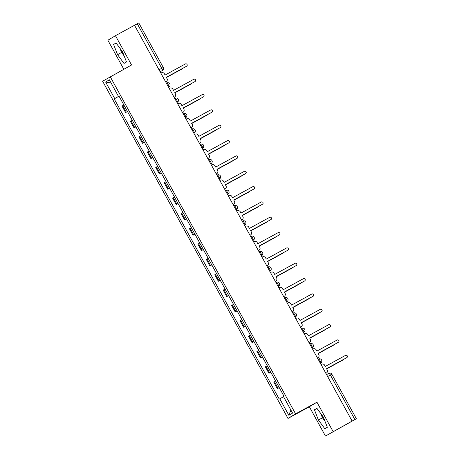 <?xml version="1.0" encoding="UTF-8"?>
<svg xmlns="http://www.w3.org/2000/svg" width="459" height="459" viewBox="0 0 459 459"><rect width="100%" height="100%" fill="white"/><g stroke="black" fill="none" stroke-linecap="round" stroke-linejoin="round"><path stroke-width="0.69" d="M123.219 53.56A8.75 2.014 61.3 0 1 122.335 52.033A8.75 2.014 61.3 0 1 121.405 50.232M324.065 418.895A8.75 2.014 61.3 0 1 323.182 417.369A8.75 2.014 61.3 0 1 322.247 415.567M325.465 436.05L352.122 421.069L134.521 25.256L115.456 35.687L131.561 64.983L102.609 81.22L287.994 418.436L309.355 406.754L325.465 436.05L356.391 418.763L354.87 419.578L330.382 375.043A2.243 0.516 -118.7 0 0 328.862 373.339L326.567 374.596L328.862 373.339A2.243 2.243 0 0 1 331.909 374.228L327.64 376.541M115.456 35.687L107.865 40.237L123.804 69.229M333.056 431.5L316.951 402.199L295.59 413.886L110.2 76.67M352.122 421.069L354.87 419.578M134.527 25.268L138.79 22.95L163.278 67.484L161.752 68.299L137.27 23.765M123.89 104.991L122.019 106.081L125.588 112.57L127.459 111.48M127.482 111.531L125.588 112.57M132.318 120.333L130.454 121.417L134.017 127.906L135.887 126.816M135.916 126.868L134.017 127.906M140.752 135.669L138.882 136.753L142.451 143.242L144.321 142.158M144.344 142.204L142.451 143.242M149.181 151.005L147.316 152.09L150.885 158.579L152.749 157.494M152.778 157.54L150.885 158.579M157.615 166.342L155.744 167.426L159.313 173.915L161.184 172.831M161.207 172.877L159.313 173.915M166.049 181.678L164.179 182.762L167.747 189.251L169.612 188.167M169.641 188.213L167.747 189.251M174.477 197.014L172.607 198.099L176.176 204.588L178.046 203.503M178.075 203.555L176.176 204.588M182.911 212.351L181.041 213.435L184.61 219.924L186.474 218.84M186.503 218.891L184.61 219.924M191.34 227.687L189.475 228.777L193.038 235.26L194.909 234.176M194.937 234.228L193.038 235.26M199.774 243.023L197.904 244.113L201.472 250.603L203.343 249.512M203.366 249.564L201.472 250.603M208.202 258.365L206.338 259.45L209.901 265.939L211.771 264.854M211.8 264.9L209.901 265.939M216.637 273.702L214.766 274.786L218.335 281.275L220.205 280.191M220.228 280.237L218.335 281.275M225.071 289.038L223.2 290.122L226.769 296.612L228.634 295.527M228.662 295.573L226.769 296.612M233.499 304.374L231.629 305.459L235.197 311.948L237.068 310.863M237.091 310.909L235.197 311.948M241.933 319.711L240.063 320.795L243.631 327.284L245.496 326.2M245.525 326.246L243.631 327.284M250.362 335.047L248.491 336.131L252.06 342.621L253.93 341.536M253.959 341.588L252.06 342.621M258.796 350.383L256.925 351.468L260.494 357.957L262.359 356.873M262.387 356.924L260.494 357.957M267.224 365.72L265.359 366.81L268.922 373.299L270.793 372.209M270.821 372.26L268.922 373.299M275.658 381.056L273.788 382.146L277.356 388.635L279.227 387.545M279.25 387.597L277.356 388.635M119.024 96.138L114.704 98.542L105.627 82.029L109.345 79.797L118.428 96.315L118.961 96.029M290.903 410.048L288.849 415.309L292.572 413.083L283.49 396.565L284.012 396.255L118.944 96L118.428 96.315M288.849 415.309L279.772 398.796L283.559 396.685M114.704 98.542L114.188 98.857L279.25 399.106L279.772 398.796M287.994 418.436L295.59 413.886M126.489 61.948L122.507 51.724L116.058 42.974L113.591 44.454L117.573 54.678L124.022 63.428L126.489 61.948M309.355 406.754L316.951 402.199M327.33 427.283L323.348 417.059L316.899 408.309L314.432 409.789L318.414 420.014L324.863 428.763L327.33 427.283M119.053 96.195L114.188 98.857M105.627 82.029L111.147 83.073M119.954 48.258L121.595 52.481L124.148 55.941M121.595 52.481L117.573 54.678M116.121 43.066L113.591 44.454M320.795 413.593L322.442 417.81L324.995 421.276M322.442 417.81L318.414 420.014M316.968 408.401L314.432 409.789M166.055 81.685A2.243 2.186 -120.9 0 1 165.911 81.771L166.198 81.599A2.243 2.186 59.1 0 0 167.03 78.587L166.33 77.307L186.589 66.222A1.291 1.257 59.1 0 0 187.06 64.467A1.291 1.257 59.1 0 0 185.35 63.962L165.085 75.047L164.385 73.767A2.243 2.186 59.1 0 0 161.39 72.849L160.845 73.147M186.388 66.348A1.291 1.257 -120.9 0 1 186.302 66.394L166.336 77.319M166.428 77.485L182.166 68.879A1.291 1.257 59.1 0 0 182.648 68.397M181.959 68.999A1.291 1.257 -120.9 0 1 181.873 69.051L166.433 77.496M174.087 97.233L174.632 96.935A2.243 2.186 59.1 0 0 175.464 93.923L174.764 92.643L195.023 81.559A1.291 1.257 59.1 0 0 195.488 79.803A1.291 1.257 59.1 0 0 193.778 79.298L173.519 90.383L172.813 89.103A2.243 2.186 59.1 0 0 169.819 88.185L169.279 88.484M194.817 81.685A1.291 1.257 -120.9 0 1 194.736 81.731L174.77 92.655M174.483 97.021A2.243 2.186 -120.9 0 1 174.34 97.107L174.093 97.245M182.521 112.57L183.061 112.271A2.243 2.186 59.1 0 0 183.898 109.259L183.193 107.98L203.452 96.895A1.291 1.257 59.1 0 0 203.922 95.145A1.291 1.257 59.1 0 0 202.212 94.634L181.948 105.719L181.248 104.44A2.243 2.186 59.1 0 0 178.253 103.522L177.708 103.82M203.251 97.021A1.291 1.257 -120.9 0 1 203.165 97.073L183.198 107.991M182.917 112.357A2.243 2.186 -120.9 0 1 182.774 112.444L182.527 112.581M174.862 92.821L190.594 84.215A1.291 1.257 59.1 0 0 191.082 83.733M190.387 84.336A1.291 1.257 -120.9 0 1 190.307 84.387L174.868 92.833M183.29 108.158L199.028 99.551A1.291 1.257 59.1 0 0 199.51 99.069M198.822 99.672A1.291 1.257 -120.9 0 1 198.741 99.723L183.296 108.169M191.351 127.694A2.243 2.186 -120.9 0 1 191.202 127.786L191.495 127.608A2.243 2.186 59.1 0 0 192.327 124.596L191.627 123.316L211.886 112.237A1.291 1.257 59.1 0 0 212.351 110.481A1.291 1.257 59.1 0 0 210.641 109.971L190.382 121.056L189.682 119.776A2.243 2.186 59.1 0 0 186.681 118.858L186.142 119.156M211.679 112.357A1.291 1.257 -120.9 0 1 211.599 112.409L191.632 123.328M199.384 143.242L199.923 142.95A2.243 2.186 59.1 0 0 200.761 139.932L200.055 138.652L220.314 127.573A1.291 1.257 59.1 0 0 220.785 125.818A1.291 1.257 59.1 0 0 219.075 125.313L198.816 136.392L198.11 135.118A2.243 2.186 59.1 0 0 195.115 134.2L194.576 134.493M220.113 127.694A1.291 1.257 -120.9 0 1 220.027 127.745L200.061 138.664M199.78 143.036A2.243 2.186 -120.9 0 1 199.636 143.122L199.39 143.254M208.214 158.372A2.243 2.186 -120.9 0 1 208.07 158.458L208.357 158.286A2.243 2.186 59.1 0 0 209.189 155.268L208.489 153.994L228.748 142.91A1.291 1.257 59.1 0 0 229.219 141.154A1.291 1.257 59.1 0 0 227.503 140.649L207.244 151.728L206.544 150.454A2.243 2.186 59.1 0 0 203.544 149.536L203.004 149.829M228.542 143.03A1.291 1.257 -120.9 0 1 228.462 143.082L208.495 154.006M207.25 115.014A1.291 1.257 -120.9 0 1 207.17 115.06L191.73 123.505L207.457 114.888A1.291 1.257 59.1 0 0 207.944 114.406M215.684 130.35A1.291 1.257 -120.9 0 1 215.604 130.396L200.158 138.847L215.891 130.224A1.291 1.257 59.1 0 0 216.373 129.742M208.587 154.172L224.319 145.56A1.291 1.257 59.1 0 0 224.807 145.078M224.118 145.687A1.291 1.257 -120.9 0 1 224.032 145.732L208.593 154.184M216.246 173.915L216.786 173.622A2.243 2.186 59.1 0 0 217.623 170.605L216.918 169.331L237.183 158.246A1.291 1.257 59.1 0 0 237.647 156.49A1.291 1.257 59.1 0 0 235.937 155.985L215.678 167.07L214.973 165.791A2.243 2.186 59.1 0 0 211.978 164.873L211.438 165.165M236.976 158.366A1.291 1.257 -120.9 0 1 236.89 158.418L216.923 169.342M216.642 173.709A2.243 2.186 -120.9 0 1 216.499 173.795L216.252 173.927M232.547 161.023A1.291 1.257 -120.9 0 1 232.466 161.075L217.027 169.52L232.753 160.902A1.291 1.257 59.1 0 0 233.235 160.421M225.076 189.045A2.243 2.186 -120.9 0 1 224.933 189.131L225.22 188.959A2.243 2.186 59.1 0 0 226.052 185.947L225.352 184.667L245.611 173.582A1.291 1.257 59.1 0 0 246.081 171.827A1.291 1.257 59.1 0 0 244.366 171.322L224.107 182.407L223.407 181.127A2.243 2.186 59.1 0 0 220.406 180.209L219.867 180.502M245.404 173.703A1.291 1.257 -120.9 0 1 245.324 173.754L225.358 184.679M225.449 184.845L241.182 176.239A1.291 1.257 59.1 0 0 241.669 175.757M240.981 176.359A1.291 1.257 -120.9 0 1 240.895 176.411L225.455 184.857M233.505 204.381A2.243 2.186 -120.9 0 1 233.361 204.467L233.648 204.295A2.243 2.186 59.1 0 0 234.486 201.283L233.78 200.004L254.045 188.919A1.291 1.257 59.1 0 0 254.51 187.163A1.291 1.257 59.1 0 0 252.8 186.658L232.541 197.743L231.835 196.463A2.243 2.186 59.1 0 0 228.84 195.545L228.301 195.844M253.838 189.045A1.291 1.257 -120.9 0 1 253.758 189.091L233.792 200.015M249.409 191.696A1.291 1.257 -120.9 0 1 249.329 191.747L233.889 200.193L249.616 191.575A1.291 1.257 59.1 0 0 250.098 191.093M241.543 219.93L242.082 219.631A2.243 2.186 59.1 0 0 242.914 216.619L242.214 215.34L262.473 204.255A1.291 1.257 59.1 0 0 262.944 202.499A1.291 1.257 59.1 0 0 261.234 201.994L240.969 213.079L240.269 211.8A2.243 2.186 59.1 0 0 237.274 210.882L236.729 211.18M262.273 204.381A1.291 1.257 -120.9 0 1 262.187 204.427L242.22 215.351M241.939 219.718A2.243 2.186 -120.9 0 1 241.795 219.804L241.549 219.941M257.843 207.032A1.291 1.257 -120.9 0 1 257.757 207.084L242.318 215.529L258.05 206.911A1.291 1.257 59.1 0 0 258.532 206.43M250.367 235.054A2.243 2.186 -120.9 0 1 250.224 235.14L250.516 234.968A2.243 2.186 59.1 0 0 251.348 231.956L250.648 230.676L270.908 219.591A1.291 1.257 59.1 0 0 271.372 217.841A1.291 1.257 59.1 0 0 269.662 217.331L249.403 228.416L248.698 227.136A2.243 2.186 59.1 0 0 245.703 226.218L245.163 226.517M270.701 219.718A1.291 1.257 -120.9 0 1 270.621 219.763L250.654 230.688M250.746 230.854L266.478 222.248A1.291 1.257 59.1 0 0 266.966 221.766M266.272 222.368A1.291 1.257 -120.9 0 1 266.191 222.42L250.752 230.866M258.801 250.39A2.243 2.186 -120.9 0 1 258.658 250.476L258.945 250.304A2.243 2.186 59.1 0 0 259.783 247.292L259.077 246.013L279.336 234.928A1.291 1.257 59.1 0 0 279.806 233.178A1.291 1.257 59.1 0 0 278.097 232.667L257.832 243.752L257.132 242.472A2.243 2.186 59.1 0 0 254.137 241.554L253.592 241.853M279.135 235.054A1.291 1.257 -120.9 0 1 279.049 235.106L259.083 246.024M259.174 246.19L274.912 237.584A1.291 1.257 59.1 0 0 275.394 237.102M274.706 237.71A1.291 1.257 -120.9 0 1 274.625 237.756L259.18 246.202M266.834 265.939L267.379 265.641A2.243 2.186 59.1 0 0 268.211 262.628L267.511 261.349L287.77 250.27A1.291 1.257 59.1 0 0 288.235 248.514A1.291 1.257 59.1 0 0 286.525 248.003L266.266 259.088L265.566 257.809A2.243 2.186 59.1 0 0 262.565 256.891L262.026 257.189M287.563 250.39A1.291 1.257 -120.9 0 1 287.483 250.442L267.517 261.36M267.236 265.732A2.243 2.186 -120.9 0 1 267.086 265.818L266.84 265.95M267.608 261.527L283.341 252.92A1.291 1.257 59.1 0 0 283.828 252.439M283.14 253.047A1.291 1.257 -120.9 0 1 283.054 253.093L267.614 261.538M275.268 281.275L275.807 280.983A2.243 2.186 59.1 0 0 276.645 277.965L275.939 276.685L296.198 265.606A1.291 1.257 59.1 0 0 296.669 263.85A1.291 1.257 59.1 0 0 294.959 263.346L274.7 274.425L273.994 273.151A2.243 2.186 59.1 0 0 270.999 272.233L270.46 272.526M295.998 265.727A1.291 1.257 -120.9 0 1 295.912 265.778L275.945 276.697M275.664 281.069A2.243 2.186 -120.9 0 1 275.52 281.155L275.274 281.287M276.037 276.869L291.775 268.257A1.291 1.257 59.1 0 0 292.257 267.775M291.568 268.383A1.291 1.257 -120.9 0 1 291.488 268.429L276.043 276.88M283.696 296.612L284.241 296.319A2.243 2.186 59.1 0 0 285.073 293.301L284.373 292.027L304.633 280.942A1.291 1.257 59.1 0 0 305.103 279.187A1.291 1.257 59.1 0 0 303.388 278.682L283.128 289.761L282.428 288.487A2.243 2.186 59.1 0 0 279.428 287.569L278.888 287.862M304.426 281.063A1.291 1.257 -120.9 0 1 304.346 281.115L284.379 292.039M284.098 296.405A2.243 2.186 -120.9 0 1 283.955 296.491L283.708 296.623M300.002 283.719A1.291 1.257 -120.9 0 1 299.916 283.765L284.477 292.217L300.203 283.593A1.291 1.257 59.1 0 0 300.691 283.111M292.526 311.741A2.243 2.186 -120.9 0 1 292.383 311.827L292.67 311.655A2.243 2.186 59.1 0 0 293.508 308.637L292.802 307.364L313.067 296.279A1.291 1.257 59.1 0 0 313.531 294.523A1.291 1.257 59.1 0 0 311.822 294.018L291.563 305.103L290.857 303.824A2.243 2.186 59.1 0 0 287.862 302.906L287.323 303.198M312.86 296.399A1.291 1.257 -120.9 0 1 312.774 296.451L292.808 307.375M292.899 307.541L308.637 298.935A1.291 1.257 59.1 0 0 309.119 298.453M308.431 299.056A1.291 1.257 -120.9 0 1 308.35 299.107L292.911 307.553M300.961 327.078A2.243 2.186 -120.9 0 1 300.817 327.164L301.104 326.992A2.243 2.186 59.1 0 0 301.936 323.979L301.236 322.7L321.495 311.615A1.291 1.257 59.1 0 0 321.966 309.859A1.291 1.257 59.1 0 0 320.256 309.355L299.991 320.439L299.291 319.16A2.243 2.186 59.1 0 0 296.29 318.242L295.751 318.535M321.289 311.736A1.291 1.257 -120.9 0 1 321.208 311.787L301.242 322.711M316.865 314.392A1.291 1.257 -120.9 0 1 316.779 314.444L301.339 322.889L317.066 314.272A1.291 1.257 59.1 0 0 317.553 313.79M308.993 342.626L309.532 342.328A2.243 2.186 59.1 0 0 310.37 339.316L309.664 338.036L329.929 326.951A1.291 1.257 59.1 0 0 330.394 325.196A1.291 1.257 59.1 0 0 328.684 324.691L308.425 335.776L307.719 334.496A2.243 2.186 59.1 0 0 304.724 333.578L304.185 333.877M329.723 327.078A1.291 1.257 -120.9 0 1 329.642 327.124L309.676 338.048M309.389 342.414A2.243 2.186 -120.9 0 1 309.246 342.5L308.999 342.638M325.293 329.728A1.291 1.257 -120.9 0 1 325.213 329.78L309.773 338.226L325.5 329.608A1.291 1.257 59.1 0 0 325.982 329.126M317.823 357.75A2.243 2.186 -120.9 0 1 317.68 357.836L317.967 357.664A2.243 2.186 59.1 0 0 318.804 354.652L318.098 353.373L338.358 342.288A1.291 1.257 59.1 0 0 338.828 340.532A1.291 1.257 59.1 0 0 337.118 340.027L316.853 351.112L316.153 349.833A2.243 2.186 59.1 0 0 313.158 348.915L312.613 349.213M338.157 342.414A1.291 1.257 -120.9 0 1 338.071 342.46L318.104 353.384M318.196 353.55L333.934 344.944A1.291 1.257 59.1 0 0 334.416 344.462M333.727 345.065A1.291 1.257 -120.9 0 1 333.641 345.116L318.202 353.562M326.251 373.087A2.243 2.186 -120.9 0 1 326.108 373.173L326.401 373.001A2.243 2.186 59.1 0 0 327.233 369.988L326.533 368.709L346.792 357.624A1.291 1.257 59.1 0 0 347.256 355.874A1.291 1.257 59.1 0 0 345.547 355.364L325.288 366.448L324.582 365.169A2.243 2.186 59.1 0 0 321.587 364.251L321.048 364.549M346.585 357.75A1.291 1.257 -120.9 0 1 346.505 357.796L326.538 368.72M342.156 360.401A1.291 1.257 -120.9 0 1 342.075 360.453L326.636 368.898L342.362 360.281A1.291 1.257 59.1 0 0 342.85 359.799M320.038 360.751A2.243 0.516 -118.7 0 0 318.517 359.047A2.243 0.516 -118.7 0 0 318.512 359.053L318.517 359.047A2.243 2.243 0 0 1 321.541 359.902A2.243 2.243 0 0 1 320.749 362.943A2.243 2.186 59.1 0 1 320.675 362.983A2.243 0.516 -118.7 0 0 320.038 360.751M311.604 345.415A2.243 0.516 -118.7 0 0 310.083 343.711A2.243 0.516 -118.7 0 0 310.083 343.716L309.705 343.917L310.083 343.711A2.243 2.243 0 0 1 313.107 344.566A2.243 2.243 0 0 1 312.315 347.606A2.243 2.186 59.1 0 1 312.24 347.647A2.243 0.516 -118.7 0 0 311.604 345.415M303.175 330.078A2.243 0.516 -118.7 0 0 301.655 328.374A2.243 0.516 -118.7 0 0 301.649 328.38L301.655 328.374A2.243 2.243 0 0 1 304.678 329.229A2.243 2.243 0 0 1 303.887 332.27A2.243 2.186 59.1 0 1 303.812 332.31A2.243 0.516 -118.7 0 0 303.175 330.078M294.741 314.742A2.243 0.516 -118.7 0 0 293.221 313.038A2.243 0.516 -118.7 0 0 293.221 313.044L292.842 313.245L293.221 313.038A2.243 2.243 0 0 1 296.244 313.893A2.243 2.243 0 0 1 295.453 316.934A2.243 2.186 59.1 0 1 295.378 316.974A2.243 0.516 -118.7 0 0 294.741 314.742M286.313 299.406A2.243 0.516 -118.7 0 0 284.792 297.702A2.243 0.516 -118.7 0 0 284.787 297.702L284.792 297.702A2.243 2.243 0 0 1 287.816 298.557A2.243 2.243 0 0 1 287.024 301.597A2.243 2.186 59.1 0 1 286.95 301.638A2.243 0.516 -118.7 0 0 286.313 299.406M277.879 284.069A2.243 0.516 -118.7 0 0 276.358 282.365A2.243 0.516 -118.7 0 0 276.352 282.365L276.358 282.365A2.243 2.243 0 0 1 279.382 283.22A2.243 2.243 0 0 1 278.59 286.255A2.243 2.186 59.1 0 1 278.515 286.301A2.243 0.516 -118.7 0 0 277.879 284.069M269.444 268.733A2.243 0.516 -118.7 0 0 267.93 267.029A2.243 0.516 -118.7 0 0 267.924 267.029L267.93 267.029A2.243 2.243 0 0 1 270.953 267.878A2.243 2.243 0 0 1 270.156 270.919A2.243 2.186 59.1 0 1 270.087 270.965A2.243 0.516 -118.7 0 0 269.444 268.733M261.016 253.397A2.243 0.516 -118.7 0 0 259.496 251.693A2.243 0.516 -118.7 0 0 259.49 251.693L259.496 251.693A2.243 2.243 0 0 1 262.519 252.542A2.243 2.243 0 0 1 261.728 255.583A2.243 2.186 59.1 0 1 261.653 255.623A2.243 0.516 -118.7 0 0 261.016 253.397M252.582 238.055A2.243 0.516 -118.7 0 0 251.062 236.356L250.683 236.563L251.062 236.356A2.243 2.243 0 0 1 254.091 237.205A2.243 2.243 0 0 1 253.293 240.246A2.243 2.186 59.1 0 1 253.225 240.286A2.243 0.516 -118.7 0 0 252.582 238.055M244.154 222.718A2.243 0.516 -118.7 0 0 242.633 221.014A2.243 0.516 -118.7 0 0 242.627 221.02L242.633 221.014A2.243 2.243 0 0 1 245.657 221.869A2.243 2.243 0 0 1 244.865 224.91A2.243 2.186 59.1 0 1 244.79 224.95A2.243 0.516 -118.7 0 0 244.154 222.718M235.719 207.382A2.243 0.516 -118.7 0 0 234.199 205.678A2.243 0.516 -118.7 0 0 234.199 205.684L233.82 205.884L234.199 205.678A2.243 2.243 0 0 1 237.223 206.533A2.243 2.243 0 0 1 236.431 209.574A2.243 2.186 59.1 0 1 236.356 209.614A2.243 0.516 -118.7 0 0 235.719 207.382M227.291 192.046A2.243 0.516 -118.7 0 0 225.771 190.342A2.243 0.516 -118.7 0 0 225.765 190.347L225.771 190.342A2.243 2.243 0 0 1 228.794 191.196A2.243 2.243 0 0 1 228.003 194.237A2.243 2.186 59.1 0 1 227.928 194.277A2.243 0.516 -118.7 0 0 227.291 192.046M218.857 176.709A2.243 0.516 -118.7 0 0 217.337 175.005L216.958 175.212L217.337 175.005A2.243 2.243 0 0 1 220.36 175.86A2.243 2.243 0 0 1 219.568 178.901A2.243 2.186 59.1 0 1 219.494 178.941A2.243 0.516 -118.7 0 0 218.857 176.709M210.429 161.373A2.243 0.516 -118.7 0 0 208.908 159.669A2.243 0.516 -118.7 0 0 208.902 159.669L208.908 159.669A2.243 2.243 0 0 1 211.932 160.524A2.243 2.243 0 0 1 211.134 163.565A2.243 2.186 59.1 0 1 211.065 163.605A2.243 0.516 -118.7 0 0 210.429 161.373M201.994 146.037A2.243 0.516 -118.7 0 0 200.474 144.333A2.243 0.516 -118.7 0 0 200.468 144.333L200.474 144.333A2.243 2.243 0 0 1 203.498 145.187A2.243 2.243 0 0 1 202.706 148.223A2.243 2.186 59.1 0 1 202.631 148.268A2.243 0.516 -118.7 0 0 201.994 146.037M193.56 130.7A2.243 0.516 -118.7 0 0 192.046 128.996A2.243 0.516 -118.7 0 0 192.04 128.996L192.046 128.996A2.243 2.243 0 0 1 195.069 129.845A2.243 2.243 0 0 1 194.272 132.886A2.243 2.186 59.1 0 1 194.203 132.932A2.243 0.516 -118.7 0 0 193.56 130.7M185.132 115.358A2.243 0.516 -118.7 0 0 183.611 113.66A2.243 0.516 -118.7 0 0 183.606 113.66L183.611 113.66A2.243 2.243 0 0 1 186.635 114.509A2.243 2.243 0 0 1 185.843 117.55A2.243 2.186 59.1 0 1 185.769 117.59A2.243 0.516 -118.7 0 0 185.132 115.358M176.698 100.022A2.243 0.516 -118.7 0 0 175.177 98.324L174.799 98.53L175.177 98.324A2.243 2.243 0 0 1 178.207 99.173A2.243 2.243 0 0 1 177.409 102.214A2.243 2.186 59.1 0 1 177.34 102.254A2.243 0.516 -118.7 0 0 176.698 100.022M168.269 84.685A2.243 0.516 -118.7 0 0 166.749 82.981A2.243 0.516 -118.7 0 0 166.743 82.987L166.749 82.981A2.243 2.243 0 0 1 169.773 83.836A2.243 2.243 0 0 1 168.981 86.877A2.243 2.186 59.1 0 1 168.906 86.917A2.243 0.516 -118.7 0 0 168.269 84.685M160.099 71.788L162.388 70.531A2.243 2.186 -120.9 0 0 162.463 70.491L162.388 70.531A2.243 0.516 -118.7 0 0 161.752 68.299L159.009 69.802M320.749 362.943L320.302 363.189M312.315 347.606L311.868 347.853M303.445 332.528L303.812 332.31L303.439 332.517M295.453 316.934L295.005 317.18M287.024 301.597L286.571 301.844M278.59 286.255L278.143 286.502M270.156 270.919L269.708 271.166M261.286 255.847L261.728 255.583M253.293 240.246L252.846 240.493M244.423 225.174L244.865 224.91M235.995 209.832L236.356 209.614L235.983 209.82M228.003 194.237L227.555 194.484M219.127 179.159L219.494 178.941L219.121 179.148M211.134 163.565L210.687 163.811M202.706 148.223L202.258 148.469M194.272 132.886L193.824 133.133M185.843 117.55L185.396 117.797M176.973 102.477L177.409 102.214M168.981 86.877L168.533 87.124M269.599 372.892L266.031 366.402M261.165 357.555L257.602 351.066M252.737 342.219L249.168 335.73M244.303 326.883L240.74 320.393M235.874 311.546L232.306 305.057M227.44 296.204L223.877 289.715M219.012 280.868L215.443 274.379M210.578 265.531L207.009 259.042M202.149 250.195L198.581 243.706M193.715 234.859L190.146 228.37M185.281 219.522L181.718 213.033M176.853 204.186L173.284 197.697M168.419 188.85L164.856 182.361M159.99 173.508L156.421 167.024M151.556 158.171L147.987 151.682M143.128 142.835L139.559 136.346M134.694 127.499L131.125 121.01M126.265 112.162L122.696 105.673M278.034 388.228L274.465 381.739M331.857 374.257L356.391 418.763M163.226 67.519L163.278 67.484A2.243 2.243 0 0 1 162.463 70.491M166.198 81.599L165.911 81.771M186.589 66.222L186.302 66.394M181.873 69.051L182.166 68.879M174.632 96.935L174.34 97.107M195.023 81.559L194.736 81.731M183.061 112.271L182.774 112.444M203.452 96.895L203.165 97.073M190.307 84.387L190.594 84.215M198.741 99.723L199.028 99.551M191.495 127.608L191.202 127.786M211.886 112.237L211.599 112.409M199.923 142.95L199.636 143.122M220.314 127.573L220.027 127.745M208.357 158.286L208.07 158.458M228.748 142.91L228.462 143.082M207.17 115.06L207.457 114.888M215.604 130.396L215.891 130.224M224.032 145.732L224.319 145.56M216.786 173.622L216.499 173.795M237.183 158.246L236.89 158.418M232.466 161.075L232.753 160.902M225.22 188.959L224.933 189.131M245.611 173.582L245.324 173.754M240.895 176.411L241.182 176.239M233.648 204.295L233.361 204.467M254.045 188.919L253.758 189.091M249.329 191.747L249.616 191.575M242.082 219.631L241.795 219.804M262.473 204.255L262.187 204.427M257.757 207.084L258.05 206.911M250.516 234.968L250.224 235.14M270.908 219.591L270.621 219.763M266.191 222.42L266.478 222.248M258.945 250.304L258.658 250.476M279.336 234.928L279.049 235.106M274.625 237.756L274.912 237.584M267.379 265.641L267.086 265.818M287.77 250.27L287.483 250.442M283.054 253.093L283.341 252.92M275.807 280.983L275.52 281.155M296.198 265.606L295.912 265.778M291.488 268.429L291.775 268.257M284.241 296.319L283.955 296.491M304.633 280.942L304.346 281.115M299.916 283.765L300.203 283.593M292.67 311.655L292.383 311.827M313.067 296.279L312.774 296.451M308.35 299.107L308.637 298.935M301.104 326.992L300.817 327.164M321.495 311.615L321.208 311.787M316.779 314.444L317.066 314.272M309.532 342.328L309.246 342.5M329.929 326.951L329.642 327.124M325.213 329.78L325.5 329.608M317.967 357.664L317.68 357.836M338.358 342.288L338.071 342.46M333.641 345.116L333.934 344.944M326.401 373.001L326.108 373.173M346.792 357.624L346.505 357.796M342.075 360.453L342.362 360.281M219.132 179.159L219.568 178.901M235.995 209.838L236.431 209.574M303.445 332.534L303.887 332.27M166.273 81.559L165.98 81.731M186.635 66.199L186.343 66.371M181.919 69.028L182.206 68.856M174.701 96.895L174.414 97.067M195.064 81.536L194.777 81.708M183.135 112.231L182.848 112.403M203.498 96.872L203.205 97.044M190.347 84.364L190.634 84.192M198.781 99.701L199.068 99.528M191.564 127.568L191.277 127.74M211.926 112.208L211.639 112.38M199.998 142.904L199.711 143.076M220.36 127.55L220.073 127.722M208.426 158.24L208.139 158.412M228.789 142.887L228.502 143.059M207.21 115.037L207.502 114.865M215.644 130.373L215.931 130.201M224.072 145.71L224.365 145.537M216.86 173.582L216.573 173.754M237.223 158.223L236.936 158.395M232.506 161.046L232.793 160.874M225.294 188.919L225.002 189.091M245.651 173.559L245.364 173.732M240.941 176.388L241.227 176.21M233.723 204.255L233.436 204.427M254.085 188.896L253.798 189.068M249.369 191.724L249.656 191.552M242.157 219.591L241.864 219.763M262.519 204.232L262.227 204.404M257.803 207.061L258.09 206.889M250.585 234.928L250.298 235.1M270.948 219.568L270.661 219.741M266.231 222.397L266.518 222.225M259.019 250.264L258.733 250.436M279.382 234.905L279.095 235.077M274.666 237.733L274.952 237.561M267.448 265.6L267.161 265.772M287.81 250.241L287.523 250.413M283.094 253.07L283.387 252.898M275.882 280.937L275.595 281.109M296.244 265.583L295.957 265.755M291.528 268.406L291.815 268.234M284.31 296.273L284.023 296.451M304.673 280.919L304.386 281.092M299.962 283.742L300.249 283.57M292.744 311.615L292.458 311.787M313.107 296.256L312.82 296.428M308.391 299.079L308.678 298.907M301.179 326.951L300.886 327.124M321.535 311.592L321.248 311.764M316.825 314.421L317.112 314.243M309.607 342.288L309.32 342.46M329.969 326.928L329.682 327.101M325.253 329.757L325.54 329.585M318.041 357.624L317.754 357.796M338.403 342.265L338.111 342.437M333.687 345.093L333.974 344.921M326.469 372.96L326.183 373.133M346.832 357.601L346.545 357.773M342.116 360.43L342.403 360.258"/></g></svg>
